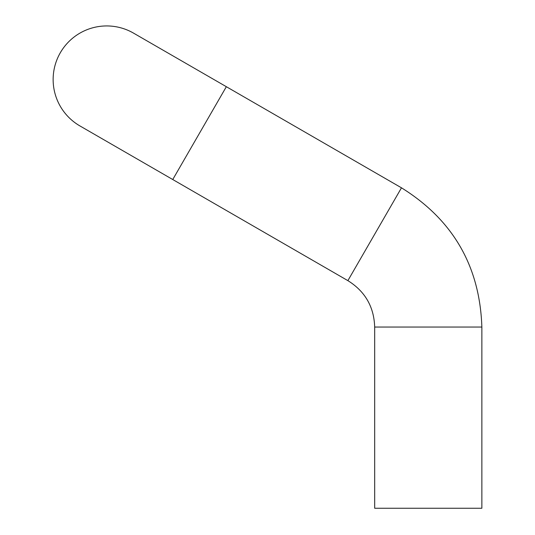 <?xml version="1.0" encoding="UTF-8"?>
<svg xmlns="http://www.w3.org/2000/svg" width="535" height="535" viewBox="0 0 535 535"><rect width="100%" height="100%" fill="white"/><g stroke="black" fill="none" stroke-linecap="round" stroke-linejoin="round"><path stroke-width="0.8" d="M53.139 79.528A53.594 53.594 0 0 0 79.936 125.939A53.594 53.594 0 0 1 53.139 79.528A53.594 53.594 0 0 0 79.936 125.939A53.594 53.594 0 0 1 53.139 79.528A53.594 53.594 0 0 1 133.523 33.117A53.594 53.594 0 0 0 53.139 79.528A53.594 53.594 0 0 1 133.523 33.117A53.594 53.594 0 0 0 53.139 79.528M133.523 33.117L226.345 86.703L172.751 179.526L347.884 280.641C365.077 291.341 374.012 306.809 374.681 327.052L374.681 508.25L481.861 508.25L481.861 327.052L374.681 327.052M347.884 280.641L401.477 187.818C453.058 219.912 479.855 266.323 481.861 327.052C479.855 266.323 453.058 219.912 401.477 187.818L226.345 86.703M172.751 179.526L79.936 125.939"/></g></svg>
